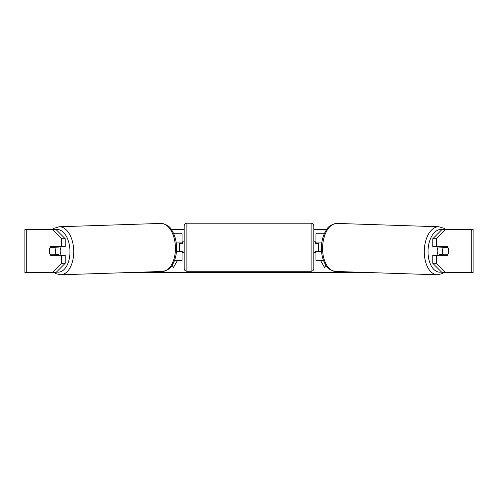 <?xml version="1.0" encoding="UTF-8"?>
<svg xmlns="http://www.w3.org/2000/svg" width="498" height="498" viewBox="0 0 498 498"><rect width="100%" height="100%" fill="white"/><g stroke="black" fill="none" stroke-linecap="round" stroke-linejoin="round"><path stroke-width="0.75" d="M324.304 233.743L315.962 233.743L315.962 242.918L321.776 242.918M323.588 260.74L315.962 260.74L315.962 251.023M318.658 251.558L318.658 251.023L315.421 251.023L315.421 252.642L313.802 252.642M318.658 251.023L318.658 242.918M315.962 243.46L315.962 242.918M321.552 251.558L315.962 251.558M438.458 255.343A5.397 3.094 -88.1 0 1 437.176 250.843A5.397 3.094 -88.1 0 1 438.377 246.703M447.876 247.238A5.397 3.094 -88.1 0 1 448.679 251.017A5.397 3.094 -88.1 0 1 447.708 254.795L443.282 254.795A5.397 3.094 -88.1 0 1 442.479 251.017A5.397 3.094 -88.1 0 1 443.45 247.238L447.833 247.238A5.397 3.1 -90 0 0 447.478 246.703L436.329 246.703L436.329 238.772L432.787 238.772L442.081 229.422L445.623 229.422L436.329 238.772M439.74 246.703A5.397 3.094 -88.1 0 0 439.473 247.108L443.45 247.238M443.643 246.703A5.397 3.094 -88.1 0 1 443.892 247.108L444.222 247.12M443.65 254.795A5.397 3.094 -88.1 0 1 443.251 255.343M439.753 255.343A5.397 3.094 -88.1 0 1 439.304 254.665L443.282 254.795M439.473 247.108L443.892 247.108M49.476 249.137A5.397 3.1 -90 0 0 49.283 251.023A5.397 3.1 -90 0 0 50.522 255.343L65.213 255.343L65.213 263.268L55.919 272.618L24.9 272.618L24.9 229.422L55.919 229.422L65.213 238.772L61.671 238.772L52.377 229.422M54.058 255.343A5.397 3.1 90 0 1 53.703 254.795M171.256 229.422L184.198 229.422M313.802 229.422L326.744 229.422M126.99 272.618L371.01 272.618M325.897 265.285L324.603 267.538L320.675 260.74M172.103 265.285L173.397 267.538L177.325 260.74M448.524 249.137A5.397 3.1 -90 0 1 447.478 255.343L436.329 255.343L436.329 263.268L445.623 272.618L442.081 272.618L432.787 263.268L432.787 255.343L436.329 255.343M471.731 272.618L471.731 229.422L473.1 229.422L473.1 272.618L445.623 272.618M471.731 229.422L445.623 229.422M436.329 246.703L432.787 246.703L432.787 238.772M432.787 263.268L436.329 263.268M443.942 255.343A5.397 3.1 90 0 0 444.297 254.795M444.297 247.238A5.397 3.1 90 0 0 443.942 246.703M65.213 238.772L65.213 246.703L61.671 246.703L61.671 238.772M53.703 247.238A5.397 3.1 90 0 1 54.058 246.703M52.377 272.618L61.671 263.268L61.671 255.343M61.671 263.268L65.213 263.268M61.671 246.703L50.522 246.703A5.397 3.1 -90 0 0 50.167 247.238L50.124 247.238A5.397 3.094 -91.9 0 0 49.321 251.017A5.397 3.094 -91.9 0 0 50.292 254.795L54.718 254.795A5.397 3.094 -91.9 0 0 55.521 251.017A5.397 3.094 -91.9 0 0 54.55 247.238L50.124 247.238M182.038 243.46L182.038 242.918L176.224 242.918M182.038 242.918L182.038 233.743L173.696 233.743M174.412 260.74L182.038 260.74L182.038 251.023M179.342 251.558L179.342 242.918M176.448 251.558L182.038 251.558M186.899 223.21A2.702 2.702 0 0 0 184.198 225.911L184.198 268.571A2.702 2.702 0 0 0 186.899 271.273L311.101 271.273A2.702 2.702 0 0 0 313.802 268.571L313.802 225.911A2.702 2.702 0 0 0 311.101 223.21L186.899 223.21L186.899 271.273M184.198 241.841L182.579 241.841L182.579 243.46L179.342 243.46M179.342 251.023L182.579 251.023L182.579 252.642L184.198 252.642M318.658 243.46L315.421 243.46L315.421 241.841L313.802 241.841M59.542 255.343A5.397 3.094 -91.9 0 0 60.824 250.843A5.397 3.094 -91.9 0 0 59.623 246.703M54.718 254.795L58.696 254.665A5.397 3.094 -91.9 0 1 58.247 255.343M54.35 254.795A5.397 3.094 -91.9 0 0 54.749 255.343M53.778 247.12L54.108 247.108A5.397 3.094 -91.9 0 1 54.357 246.703M54.55 247.238L58.527 247.108A5.397 3.094 -91.9 0 0 58.26 246.703M58.527 247.108L54.108 247.108M437.275 274.79L335.571 271.46A24.029 13.776 -88.1 0 1 322.58 247.444A24.029 13.776 -88.1 0 1 337.146 223.428L438.85 226.758A24.029 13.776 91.9 0 0 424.277 250.774A24.029 13.776 91.9 0 0 437.275 274.79L442.324 273.614L443.948 272.618M441.44 271.976A21.333 12.232 -88.1 0 1 428.037 250.843A21.333 12.232 -88.1 0 1 441.888 229.615M26.27 272.618L26.27 229.422M311.101 271.273L311.101 223.21M160.854 223.428C166.444 224.181 170.135 226.515 171.935 230.425C174.835 235.156 176.385 240.808 176.572 247.382C176.678 253.631 175.495 259.091 173.024 263.753C171.486 267.775 167.957 270.339 162.429 271.46A24.029 13.776 -91.9 0 0 175.421 247.444A24.029 13.776 -91.9 0 0 160.854 223.428L59.15 226.758A24.029 13.776 88.1 0 1 73.723 250.774A24.029 13.776 88.1 0 1 60.725 274.79L55.676 273.614L54.052 272.618M56.56 271.976A21.333 12.232 -91.9 0 0 69.963 250.843A21.333 12.232 -91.9 0 0 56.112 229.615M438.85 226.758L443.811 228.258L445.442 229.422M337.146 223.428C331.556 224.181 327.865 226.515 326.065 230.425C323.165 235.156 321.615 240.808 321.428 247.382C321.322 253.631 322.505 259.091 324.976 263.753C326.514 267.775 330.043 270.339 335.571 271.46M162.429 271.46L60.725 274.79M59.15 226.758L54.189 228.258L52.558 229.422"/></g></svg>
